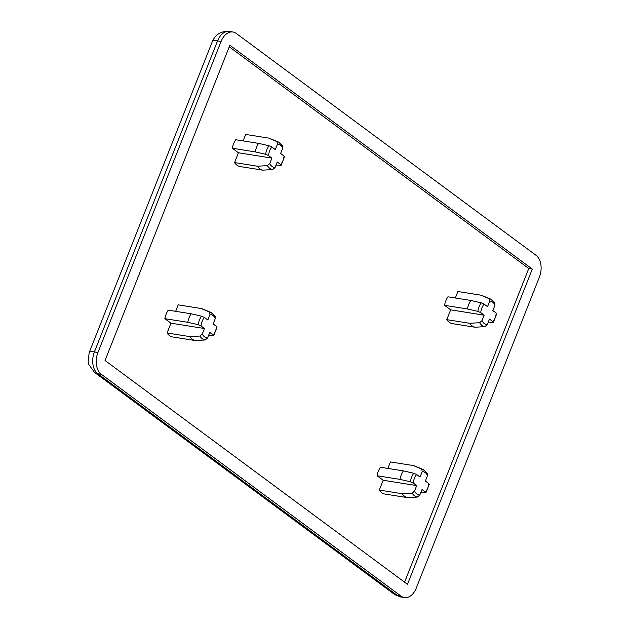 <?xml version="1.0" encoding="UTF-8"?>
<svg xmlns="http://www.w3.org/2000/svg" width="629" height="629" viewBox="0 0 629 629"><rect width="100%" height="100%" fill="white"/><g stroke="black" fill="none" stroke-linecap="round" stroke-linejoin="round"><path stroke-width="0.94" d="M268.504 155.56L265.642 154.286L255.248 151.896A16.299 10.669 -81 0 1 258.621 143.373L269.015 145.771L271.877 147.037A11.817 7.737 99 0 0 269.637 150.889A11.817 7.737 99 0 0 268.504 155.56L271.932 158.099L238.43 152.768L234.546 162.581A16.299 10.669 99 0 0 239.853 166.504L262.773 170.152A16.299 10.669 -81 0 1 257.465 166.221L234.546 162.581M201.028 325.971L198.166 324.706L187.772 322.307A16.299 10.669 -81 0 1 191.145 313.792L201.539 316.183L204.401 317.456A11.817 7.737 99 0 0 202.161 321.301A11.817 7.737 99 0 0 201.028 325.971L204.456 328.511L170.954 323.188L167.07 332.993A16.299 10.669 99 0 0 172.377 336.916L195.305 340.564A16.299 10.669 -81 0 1 189.997 336.641L167.07 332.993M480.729 312.637L477.867 311.363L467.473 308.973A16.299 10.669 -81 0 1 470.846 300.45L481.24 302.848L484.102 304.114A11.817 7.737 99 0 0 481.861 307.966A11.817 7.737 99 0 0 480.729 312.637L484.157 315.176L450.655 309.845L446.771 319.658A16.299 10.669 99 0 0 452.078 323.581L475.005 327.229A16.299 10.669 -81 0 1 469.698 323.298L446.771 319.658M413.261 483.048L410.399 481.783L399.997 479.384A16.299 10.669 -81 0 1 403.378 470.869L413.772 473.26L416.634 474.533A11.817 7.737 99 0 0 414.393 478.378A11.817 7.737 99 0 0 413.261 483.048L416.689 485.588L383.187 480.265L379.303 490.07A16.299 10.669 99 0 0 384.61 493.993L407.529 497.641A16.299 10.669 -81 0 1 402.222 493.718L379.303 490.07M470.846 300.45L447.919 296.809A16.299 10.669 99 0 0 444.546 305.324L450.655 309.845M494.457 302.588L495.015 305.073A11.817 7.737 99 0 0 489.716 301.149L489.15 298.657L480.831 295.166L457.912 291.518L455.349 297.989M403.378 470.869L380.451 467.221A16.299 10.669 99 0 0 377.078 475.744L383.187 480.265M426.981 473L427.547 475.485A11.817 7.737 99 0 0 422.24 471.561L421.674 469.077L413.363 465.578L390.436 461.938L387.881 468.401M404.573 582.187L528.769 268.504L229.247 46.813M191.145 313.792L168.226 310.144A16.299 10.669 99 0 0 164.853 318.667L170.954 323.188M214.756 315.923L215.322 318.408A11.817 7.737 99 0 0 210.015 314.484L209.449 312L201.138 308.501L178.211 304.861L175.648 311.324M258.621 143.373L235.694 139.732A16.299 10.669 99 0 0 232.321 148.247L238.43 152.768M282.224 145.511L282.791 147.996A11.817 7.737 99 0 0 277.483 144.072L276.917 141.58L268.607 138.089L245.687 134.441L243.124 140.912M221.07 41.467L97.935 352.476A16.535 10.827 99 0 0 101.316 374.263L401.082 596.135A16.535 10.827 99 0 0 404.392 597.55A16.535 10.827 99 0 0 416.272 588.091L539.407 277.082A16.535 10.827 99 0 0 536.026 255.303L236.26 33.431A16.535 10.827 99 0 0 232.95 32.008A16.535 10.827 99 0 0 221.07 41.467L217.54 40.909L94.405 351.918L97.935 352.476M105.051 360.496L407.474 584.333L532.299 269.063L229.868 45.233L105.051 360.496M528.769 268.504L532.299 269.063M402.222 493.718L412.16 493.12L414.503 491.1A11.817 7.737 99 0 0 419.81 495.023L421.996 489.519L425.424 492.059A11.817 7.737 99 0 0 428.797 483.536L425.369 480.996L427.547 475.485M419.81 495.023L417.459 497.044L407.529 497.641M420.785 492.57L425.369 492.861L425.424 492.059L425.369 492.861M428.797 483.536L428.742 484.338M413.363 465.578A16.299 10.669 -81 0 1 414.582 465.955L423.16 469.478A14.145 9.262 -81 0 0 421.674 469.077M422.24 471.561L420.062 477.065L416.634 474.533M399.997 479.384L377.078 475.744M416.689 485.588L414.503 491.1M189.997 336.641L199.928 336.043L202.279 334.023A11.817 7.737 99 0 0 207.586 337.946L209.764 332.442L213.192 334.982A11.817 7.737 99 0 0 216.565 326.459L213.137 323.919L215.322 318.408M207.586 337.946L205.235 339.967L195.305 340.564M208.561 335.493L213.145 335.784L213.192 334.982L213.145 335.784M216.565 326.459L216.518 327.261M201.138 308.501A16.299 10.669 -81 0 1 202.357 308.878L210.935 312.401A14.145 9.262 -81 0 0 209.449 312M210.015 314.484L207.829 319.988L204.401 317.456M187.772 322.307L164.853 318.667M204.456 328.511L202.279 334.023M469.698 323.298L479.628 322.708L481.979 320.68A11.817 7.737 99 0 0 487.286 324.611L489.464 319.1L492.892 321.639A11.817 7.737 99 0 0 496.265 313.116L492.837 310.584L495.015 305.073M487.286 324.611L484.935 326.632L475.005 327.229M488.253 322.15L492.837 322.449L492.892 321.639L492.837 322.449M496.265 313.116L496.218 313.926M480.831 295.166A16.299 10.669 -81 0 1 482.058 295.544L490.636 299.066A14.145 9.262 -81 0 0 489.15 298.657M489.716 301.149L487.53 306.653L484.102 304.114M467.473 308.973L444.546 305.324M484.157 315.176L481.979 320.68M257.465 166.221L267.404 165.631L269.747 163.603A11.817 7.737 99 0 0 275.054 167.534L277.24 162.023L280.668 164.562A11.817 7.737 99 0 0 284.041 156.039L280.613 153.507L282.791 147.996M275.054 167.534L272.703 169.555L262.773 170.152M276.029 165.073L280.613 165.372L280.668 164.562L280.613 165.372M284.041 156.039L283.986 156.849M268.607 138.089A16.299 10.669 -81 0 1 269.833 138.466L278.403 141.989A14.145 9.262 -81 0 0 276.917 141.58M277.483 144.072L275.305 149.576L271.877 147.037M255.248 151.896L232.321 148.247M271.932 158.099L269.747 163.603M265.642 154.286A14.145 9.262 -81 0 1 266.869 149.694A14.145 9.262 -81 0 1 269.015 145.771M198.166 324.706A14.145 9.262 -81 0 1 199.401 320.106A14.145 9.262 -81 0 1 201.539 316.183M477.867 311.363A14.145 9.262 -81 0 1 479.101 306.771A14.145 9.262 -81 0 1 481.24 302.848M410.399 481.783A14.145 9.262 -81 0 1 411.625 477.183A14.145 9.262 -81 0 1 413.772 473.26M101.316 374.263L97.786 373.697L397.559 595.569L401.082 596.135M417.459 497.044A14.145 9.262 -81 0 1 412.16 493.12M484.935 326.632A14.145 9.262 -81 0 1 479.628 322.708M205.235 339.967A14.145 9.262 -81 0 1 199.928 336.043M272.703 169.555A14.145 9.262 -81 0 1 267.404 165.631M94.413 372.313L88.807 364.49L88.131 361.659L89.184 352.586A14.176 3.452 21.6 0 1 94.405 351.918A16.535 10.827 99 0 0 97.786 373.697A14.176 10.143 -53.5 0 1 94.413 372.313L394.186 594.185A14.176 10.143 126.5 0 0 397.559 595.569A16.535 10.827 99 0 0 400.87 596.992L404.392 597.55M232.95 32.008L229.428 31.45A16.535 10.827 99 0 0 217.54 40.909A14.176 3.452 21.6 0 0 212.327 41.585L89.184 352.586M425.904 492.751L429.3 484.157M427.555 473.519L423.16 469.478M493.372 322.339L496.776 313.745M495.023 303.099L490.636 299.066M213.671 335.674L217.076 327.08M215.33 316.434L210.935 312.401M281.147 165.262L284.544 156.668M282.798 146.022L278.403 141.989M394.186 594.185L400.87 596.992M212.327 41.585C215.598 34.233 221.298 30.852 229.428 31.45"/></g></svg>
